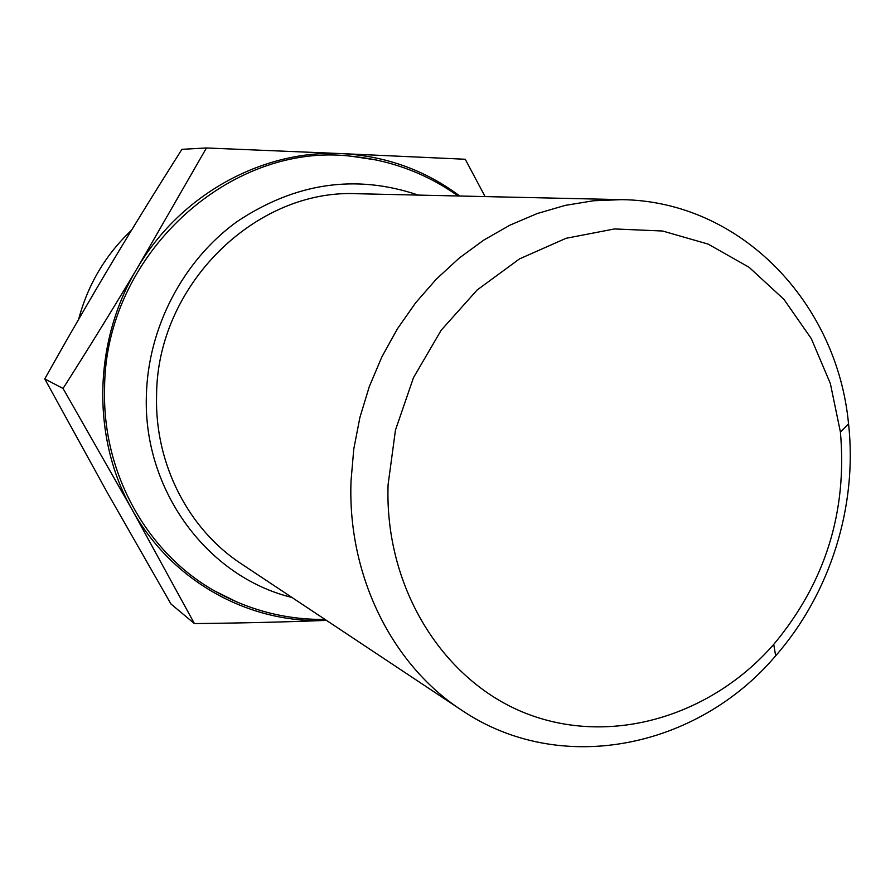 <?xml version="1.0" encoding="UTF-8"?>
<svg xmlns="http://www.w3.org/2000/svg" width="895" height="895" viewBox="0 0 895 895"><rect width="100%" height="100%" fill="white"/><g stroke="black" fill="none" stroke-linecap="round" stroke-linejoin="round"><path stroke-width="1.34" d="M206.454 147.966L341.979 153.627C263.231 149.443 180.79 194.047 137.416 267.941L206.454 147.966L181.909 149.331C156.715 189.002 133.299 226.916 111.685 263.096C90.082 299.243 67.774 337.851 44.75 378.909L106.952 491.981L170.956 604.002L194.416 623.58L132.102 509.669C171.784 581.627 249.571 623.938 326.462 620.38C286.255 622.003 242.243 623.065 194.416 623.58M459.761 196.016C425.192 170.151 385.935 156.021 341.979 153.627L465.243 159.254L485.101 196.587M132.102 509.669L63.053 388.475C89.724 346.522 114.515 306.347 137.416 267.941C93.002 341.118 91.402 438.349 132.102 509.669M44.75 378.909L63.053 388.475M291.904 597.424C208.02 577.152 143.111 490.907 146.377 395.713C147.999 327.615 182.904 260.848 236.739 221.815C295.171 182.781 355.684 173.865 418.267 195.088M461.361 709.992L241.247 563.783C188.453 529.258 154.645 463.89 156.58 395.713C156.703 285.36 255.836 188.465 357.474 193.734L621.667 199.641C740.87 201.106 837.205 302.969 848.538 423.794C857.701 506.044 830.213 593.586 775.663 655.822C697.283 748.466 560.001 776.949 461.361 709.992C391.999 664.761 347.394 575.608 351.019 481.029L353.771 449.111L359.891 417.495L369.288 386.629L381.841 356.948L397.369 328.879L415.616 302.823L436.335 279.117L459.202 258.096L483.893 240.028L510.038 225.115L537.269 213.525L565.204 205.391L593.463 200.76L621.667 199.641M237.376 602.223L214.755 591.024C147.351 553.199 102.321 473.522 104.581 389.515C104.088 255.802 229.657 141.343 351.321 156.245L376.258 159.97M78.581 319.459C87.911 284.509 105.543 254.784 131.487 230.283M388.083 484.732L395.467 430.07L413.479 377.679L441.201 330.199L477.18 289.958L519.536 258.879L566.087 238.283L614.541 228.941L662.591 231.011L708.079 244.078L749.059 267.269L783.908 299.322L811.329 338.668L830.359 383.552L840.416 432.061C847.386 512.007 825.156 582.79 773.727 644.4C711.693 715.508 613.164 745.994 528.777 714.467C444.535 683.098 384.414 589.134 388.083 484.732M351.321 156.245C390.645 160.093 426.233 173.339 458.072 195.983M325.064 619.452C285.997 619.821 249.224 610.345 214.755 591.024M840.416 432.061L848.538 423.794M773.727 644.4L775.663 655.822"/></g></svg>

